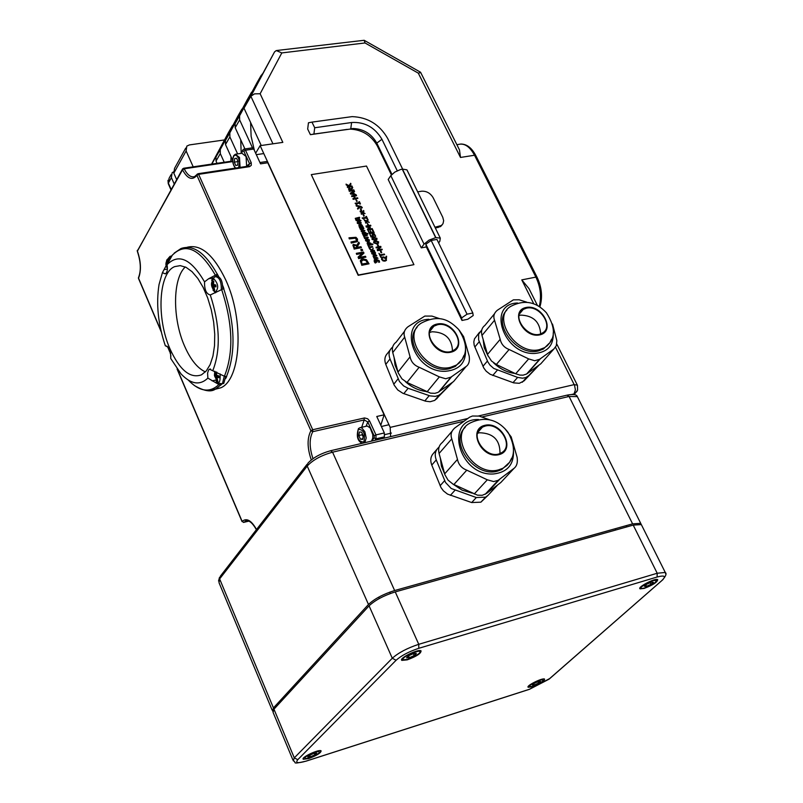 <?xml version="1.0" encoding="UTF-8"?>
<svg xmlns="http://www.w3.org/2000/svg" width="803" height="803" viewBox="0 0 803 803"><rect width="100%" height="100%" fill="white"/><g stroke="black" fill="none" stroke-linecap="round" stroke-linejoin="round"><path stroke-width="1.2" d="M260.142 93.75L281.813 52.918L276.272 50.559L274.566 51.874L250.857 96.25L254.531 93.861L260.142 93.75L282.827 142.382L260.142 145.664L255.655 153.202M577.387 385.199L574.205 384.617L390.188 427.377L260.142 145.664M413.926 264.659L358.178 275.309L311.293 174.622L358.389 275.007L413.926 264.659L366.499 166.05L311.293 174.622M458.623 148.184L459.487 149.92L460.49 157.448L474.533 155.24L475.838 155.682M641.246 524.53L640.704 523.325L632.593 523.857L394.634 590.536C383.232 594.14 374.519 598.787 368.477 604.468L273.442 707.915L272.699 711.237M641.878 525.674L641.326 524.58L633.216 525.112L395.247 591.901C383.844 595.515 375.121 600.152 369.079 605.833L273.964 709.179L273.09 712.391L292.924 759.989M532.409 686.736L528.213 687.288C525.594 686.013 542.788 677.441 544.595 679.117C544.324 681.155 540.258 683.694 532.409 686.736M308.703 758.574L303.303 759.267C300.463 757.711 319.142 748.868 321.1 750.835C321.009 752.903 316.874 755.482 308.703 758.574M407.251 659.855L401.861 660.377C398.378 658.56 418.534 648.573 421.063 650.862C421.103 653.421 416.496 656.412 407.251 659.855M644.136 588.428L640.051 588.85C636.889 587.405 655.429 577.718 657.717 579.625C657.476 582.125 652.949 585.056 644.136 588.428M357.526 239.093L355.97 237.317L348.974 237.808L349.415 238.752L355.498 238.019L356.703 239.234L356.542 240.84L350.951 242.004L351.393 242.948L357.295 241.653L357.526 239.093M356.733 240.669L355.388 238.17L349.315 238.903L348.974 237.808M350.951 242.004L351.393 242.948M357.566 241.402L351.292 243.098M368.808 245.768L368.286 245.859L369.691 248.82L370.213 248.729L369.651 247.545L372.642 247.003L372.371 246.421L369.37 246.953L368.808 245.768M370.213 248.729L369.591 248.97L368.286 245.859M372.642 247.003L369.701 247.665M375.413 257.954L377.992 258.285L376.768 257.331L374.359 257.532L373.786 256.328L376.808 255.776L376.527 255.193L373.014 255.826L373.997 258.285L375.413 257.954L373.997 258.285M376.808 255.776L373.847 256.448M377.992 258.285L375.312 258.094M373.014 255.826L374.108 258.134M363.347 231.635L362.444 231.967L362.183 233.201L363.066 234.827L367.864 233.994L367.593 233.402L366.118 233.663L365.957 232.76L363.347 231.635M363.649 234.095L362.946 232.499L365.475 232.95L365.646 233.743L363.649 234.095M365.536 233.763L363.598 232.368L362.765 232.719M363.066 234.827L362.785 234.245M367.864 233.994L362.966 234.978M362.886 234.225L362.153 232.298M375.292 262.862L375.995 262.732L374.891 261.457L375.152 259.921L375.643 259.69L376.707 261.949L377.249 261.848L376.175 259.56L378.685 260.754L378.896 262.21L379.578 262.079L379.207 260.644L375.754 258.967L374.66 259.379L374.349 261.527L375.192 263.003L374.248 261.678L374.268 259.791M379.578 262.079L378.785 262.36L378.584 260.905L376.226 259.69M377.249 261.848L376.607 262.089L375.533 259.841L374.85 260.252M375.995 262.732L375.192 263.003M363.618 227.972L360.105 228.574L363.709 230.29L361.129 230.732L361.4 231.314L364.913 230.702L361.27 228.996L363.889 228.544L363.618 227.972M361.129 230.732L361.4 231.314M360.366 229.126L360.105 228.574M363.347 230.351L360.256 229.277M364.913 230.702L361.29 231.465M363.889 228.544L361.521 229.086M374.479 252.212L374.971 252.905L374.258 254.29L373.114 251.861L371.769 252.533L371.859 253.618L374.499 254.892L375.282 254.591L375.483 252.804L374.62 251.66L373.867 251.931L374.369 252.363L373.887 251.961M375.483 254.421L374.399 255.043L371.749 253.758L371.789 252.493M372.933 252.523L372.351 252.855L372.933 252.523L373.807 254.37L372.281 252.915M374.941 253.979L374.369 252.363M373.636 254.38L372.823 252.674M358.529 221.257L357.646 221.598L357.415 223.124L359.995 224.348L360.868 224.017L361.119 222.481L358.529 221.257M359.714 223.746L357.917 223.033L358.068 222.13L360.607 222.572L359.714 223.746M360.557 223.385L358.71 222.009L357.867 222.371M361.069 223.826L359.895 224.499L357.305 223.274L357.355 221.919M373.194 248.157L372 249.914L369.792 249.03L372.261 250.727L370.725 251.008L371.006 251.6L374.519 250.968L374.248 250.375L372.622 250.666L373.194 248.157L372 249.904M374.519 250.968L370.906 251.751L370.725 251.008M369.792 249.03L371.056 250.074M372.09 250.767L370.946 250.225M359.443 217.262L355.257 218.346L356.261 220.464L361.029 220.614L359.925 220.223L358.851 217.954L359.694 217.804L359.443 217.262M356.492 219.831L356.03 218.848L358.539 218.416L359.312 220.042L356.492 219.831M358.539 218.416L356.09 218.968M359.583 220.614L356.151 220.614L355.257 218.346M359.102 219.982L358.429 218.567M361.029 220.614L359.583 220.996M359.694 217.804L358.911 218.075M370.976 243.329L368.356 242.205L367.473 242.536L367.202 243.781L368.175 244.764L367.975 245.567L372.893 244.564L372.612 243.971L371.137 244.232L370.976 243.329M372.893 244.564L367.975 245.567M370.554 244.343L368.607 242.948L367.774 243.289M370.494 243.52L370.665 244.323L368.667 244.674L367.975 243.068L370.384 243.67M367.904 244.815L367.172 242.867M367.804 244.835L368.085 245.417M386.614 256.217L386.072 257.763L383.151 256.86L382.047 257.291L381.696 259.369L383.041 260.754L386.213 260.563L386.614 256.217M382.228 259.269L382.228 258.144L383.463 257.512L386.032 258.576L385.741 259.991L384.808 260.343L383.212 260.222L382.228 259.269M385.942 259.811L385.922 258.727L383.352 257.663L382.198 258.195M383.041 260.754L381.586 259.52L381.636 257.713M386.434 257.592L386.052 256.318M386.504 260.302L385.008 261.136L382.941 260.905M369.4 239.936L366.81 238.712L365.947 239.043L365.686 240.599L368.286 241.823L369.139 241.502L369.4 239.936M369.34 241.301L368.175 241.974L365.586 240.739L365.646 239.374M368.828 240.86L368.788 240.177L366.991 239.465L366.148 239.826M367.091 239.314L368.888 240.027L368.718 240.95L366.198 240.509L366.991 239.465M384.637 254.671L384.346 254.049L380.231 254.802L378.936 253.336L380.712 257.09L381.264 256.98L380.522 255.424L384.637 254.671L380.582 255.535M378.936 253.336L380.712 257.09M381.264 256.98L380.612 257.231M368.276 237.798L368.005 237.216L364.994 237.748L364.251 236.172L367.262 235.65L366.981 235.068L363.468 235.68L364.662 238.571L368.276 237.798L364.662 238.571M367.262 235.65L364.311 236.293M363.468 235.68L364.763 238.421M380.692 246.38L376.025 247.214L376.296 247.796L379.99 247.133L377.189 249.663L377.611 250.546L382.268 249.703L381.997 249.131L377.972 249.853L381.024 247.073L380.692 246.38M377.189 249.663L377.611 250.546M376.296 247.796L376.025 247.214M379.809 247.294L376.195 247.936M382.268 249.703L377.5 250.697M381.024 247.073L378.042 249.833M361.812 224.82L358.991 225.181L359.704 227.731L363.217 227.129L361.812 224.82M363.217 227.129L359.593 227.881L358.851 225.362M361.731 225.362L362.474 226.627L361.32 226.827L360.808 225.553L361.731 225.362L360.818 225.422M362.304 226.657L361.631 225.513M360.206 225.753L360.858 226.908L359.905 227.078L359.423 225.874L360.206 225.753L359.423 225.844M360.698 226.938L360.095 225.904M375.503 240.79L374.037 241.301L373.776 242.697L376.918 243.751L378.374 243.239L378.635 241.833L375.503 240.79M378.052 242.616L377.189 241.482L374.349 241.994L377.3 241.332L377.972 242.697L376.617 243.118L375.111 243.209L374.248 242.074M378.584 243.048L376.808 243.901L373.666 242.847L373.716 241.643M381.706 252.533L380.873 250.767L380.301 250.867L381.034 252.784L381.706 252.533L381.034 252.784M380.301 250.867L381.144 252.634M373.847 237.317L372.381 237.829L372.12 239.224L375.262 240.278L376.727 239.756L376.978 238.361L373.847 237.317M372.803 238.361L375.643 237.859L376.316 239.214L373.465 239.736L372.592 238.601M376.406 239.143L375.543 238.009L372.692 238.511M376.938 239.575L375.152 240.418L372.02 239.374L372.06 238.17M378.574 245.939L377.741 244.182L377.169 244.293L377.902 246.19L378.574 245.939L377.902 246.19M377.169 244.293L378.012 246.039M373.084 233.773L372.18 234.446L372.632 235.982L371.387 236.202L369.912 234.356L371.116 236.895L373.525 236.473L372.833 234.777L373.375 234.406L374.85 235.118L375.041 236.413L375.704 236.293L374.399 233.984L373.084 233.773M373.525 236.473L371.016 237.046L369.912 234.356M372.451 236.012L372.261 234.255M374.248 234.506L372.853 234.727M375.041 235.821L374.148 234.657M375.704 236.293L374.941 236.564M369.521 233.532L374.188 232.719L369.42 233.683L368.145 230.642L369.42 233.683M374.188 232.719L372.813 229.829L372.261 229.929L373.345 232.197L371.608 232.499L370.053 230.481L371.056 232.599L369.781 232.82L368.145 230.642M370.053 230.481L370.896 232.629M372.261 229.929L373.174 232.228M370.605 225.211L365.947 226.014L366.359 226.868L369.48 227.53L367.433 229.126L367.834 229.969L372.492 229.156L372.221 228.584L368.206 229.287L370.193 227.249L366.891 226.516L370.896 225.824L370.605 225.211M372.492 229.156L367.724 230.12L367.433 229.126M366.359 226.868L365.947 226.014M369.31 227.671L366.248 227.018M370.364 227.62L368.316 229.267M370.896 225.824L367.222 226.587M368.497 224.77L367.101 223.124L367.834 225.011L368.497 224.77L367.834 225.011M367.101 223.124L367.935 224.86M367.824 219.349L366.62 220.845L364.331 219.952L366.349 221.237L365.445 222.301L365.777 223.003L366.981 221.518L369.28 222.421L367.242 221.126L368.155 220.062L367.824 219.349M365.445 222.301L365.777 223.003M364.642 220.604L364.331 219.952M366.228 221.377L364.532 220.755M366.981 221.518L365.676 223.164M369.28 222.421L366.871 221.668M368.155 220.062L367.262 221.136M365.937 216.469L366.319 217.282L362.123 217.994L363.879 219.239L363.478 218.406L366.6 217.874L367.473 218.627L366.409 216.388L366.158 217.312M367.473 218.627L366.891 218.858L366.499 218.025L363.538 218.526M363.879 219.239L362.123 217.994M363.458 214.16L362.886 214.26L364.281 215.897L363.458 214.16M362.886 214.26L363.719 215.997M364.281 215.897L363.608 216.148M363.95 211.219L363.608 210.506L362.404 211.982L360.115 211.089L360.326 211.902L362.133 212.383L361.129 213.588L361.46 214.291L362.765 212.665L365.064 213.568L363.026 212.273L363.95 211.219L363.056 212.273M365.064 213.568L362.665 212.815L361.46 214.291M360.115 211.089L360.427 211.751M362.012 212.524L360.326 211.902M361.23 213.427L361.561 214.14M360.888 208.76L360.316 208.86L361.711 210.496L360.888 208.76M360.316 208.86L361.139 210.587M361.711 210.496L361.039 210.737M360.537 206.793L361.721 207.857L362.073 207.254L360.818 206.321L356.11 205.317L356.311 206.09L359.684 206.602L357.536 208.298L357.747 209.131L360.537 206.793L357.747 209.131M362.304 207.756L361.611 208.007L360.437 206.943M356.11 205.317L356.412 205.939M359.513 206.742L356.311 206.09M357.536 208.298L357.857 208.981M359.403 201.663L359.312 202.557L355.117 203.249L356.442 204.554L356.472 203.661L359.593 203.139L360.457 203.892L359.403 201.663M356.442 204.554L355.117 203.249M356.863 204.484L356.331 204.705M358.921 201.744L359.142 202.577M359.593 203.139L356.532 203.781M359.985 203.972L359.483 203.289M360.457 203.892L359.874 204.123M357.275 201.172L355.89 199.535L356.602 201.423L357.275 201.172L356.602 201.423M355.89 199.535L356.713 201.262M356.281 195.119L351.634 195.882L351.915 196.484L353.742 196.183L354.745 198.281L352.918 198.582L353.2 199.184L357.857 198.421L357.566 197.819L355.287 198.19L354.294 196.093L356.572 195.721L356.281 195.119M352.918 198.582L353.2 199.184M353.742 196.183L351.814 196.635L351.634 195.882M354.575 198.311L353.641 196.344M357.857 198.421L353.099 199.345M356.572 195.721L354.354 196.223M350.7 193.914L356.08 194.687L350.6 194.065L350.339 193.172L350.6 194.065M356.08 194.687L354.294 193.874L353.461 192.148L354.565 191.526L354.264 190.883L350.339 193.172M354.565 191.526L353.501 192.218M353.019 192.399L353.681 193.794L351.162 193.453L353.019 192.399L351.292 193.473M353.501 193.774L352.918 192.549M362.785 258.837L361.34 259.399L360.437 260.834L361.842 265.141L369.039 263.816L366.489 259.75L362.785 258.837M361.882 263.314L361.42 261.336L363.247 259.831L366.007 260.403L367.764 263.023L362.223 264.036L361.882 263.314M367.593 263.053L365.897 260.553L363.137 259.981L361.631 260.734M361.842 265.141L360.326 260.985L360.758 260.011M369.039 263.816L361.731 265.291M352.758 187.731L351.594 189.458L352.758 187.731L352.387 186.948L351.132 188.876M352.387 186.948L351.132 188.886L349.325 188.163L348.552 188.835L349.415 191.204L354.063 190.452L353.772 189.849L351.925 190.15L351.594 189.458M354.063 190.452L349.305 191.355L348.622 188.605M350.53 188.926L351.413 190.231L349.656 190.512L349.195 189.167L350.53 188.926L349.215 189.086M351.242 190.261L350.419 189.076M363.478 252.052L356.291 253.346L356.703 254.23L362.404 253.206L358.058 257.111L358.7 258.466L365.887 257.151L365.465 256.267L359.272 257.392L363.98 253.116L363.478 252.052M358.058 257.111L358.7 258.466M356.703 254.23L356.291 253.346M362.223 253.367L356.602 254.38M365.887 257.151L358.59 258.606M363.98 253.116L359.342 257.382M351.011 184.068L350.64 183.285L349.014 185.674L346.053 184.128L346.294 185.021L349.415 186.386L347.287 186.728L347.468 187.48L352.216 186.587L351.935 185.985L349.646 186.065L351.011 184.068L349.646 186.065M352.216 186.587L347.468 187.48M346.053 184.128L346.394 184.871M349.114 186.437L346.294 185.021M347.287 186.728L347.569 187.33M358.8 242.155L356.873 245.236L353.35 244.413L352.878 245.226L354.213 248.94L361.4 247.655L360.959 246.712L358.098 247.214L357.586 246.13L359.383 243.379L358.8 242.155L356.863 245.226M354.153 246.902L353.862 245.728L354.605 245.106L355.93 245.306L357.295 247.354L354.595 247.846L354.153 246.902M357.134 247.384L355.829 245.457L353.932 245.527M354.213 248.94L353.039 244.764M361.4 247.655L354.103 249.081M362.715 250.426L362.173 249.291L360.798 249.532L361.23 250.827L362.715 250.426L361.23 250.827M360.798 249.532L361.34 250.677M248.81 521.107L243.831 522.341L242.135 521.388L243.751 522.412L246.882 520.725M161.262 331.9L138.538 278.541L138.668 277.176C141.228 270.22 140.786 261.587 137.333 251.279L182.432 169.222M161.062 331.047L138.548 278.169C141.408 270.651 141.017 261.577 137.363 250.948L182.512 169.834L184.168 168.791L182.693 168.75L182.512 169.834C187.531 178.928 192.329 180.755 196.916 175.325L198.622 174.341L197.187 174.121L196.916 175.325L310.902 430.729L312.779 431.683L312.708 429.735L310.902 430.729C307.037 438.267 307.178 448.004 311.303 459.928M243.821 151.185L249.562 163.712L251.239 162.738L245.507 150.221L244.022 149.067L243.008 149.749L242.837 150.844L243.821 151.185L245.507 150.221L253.728 149.017L252.242 147.872L244.293 149.027M246.842 165.9L249.562 163.712L248.589 166.131M313.009 458.664C309.275 447.602 309.195 438.609 312.779 431.683L364.191 419.939L367.794 421.956L369.581 420.973L367.684 418.785L364.562 417.941L312.708 429.735L198.622 174.341L249.572 166.653L251.289 165.338L251.239 162.738M187.079 247.284C200.74 243.771 213.668 254.742 225.854 280.197C244.363 320.016 241.131 379.438 220.845 387.789L214.23 389.515M272.94 143.807L250.857 96.25L244.012 108.204L261.236 145.504M252.493 147.832L239.645 119.908L239.585 115.803L262.28 74.017M256.93 82.819L235.118 123.592L235.179 127.687L244.915 148.936M237.618 153.895L229.879 136.922L229.829 132.836L252.453 91.171M247.214 99.813L225.452 140.465L225.502 144.54L232.679 160.339M224.218 162.246L220.303 153.584L220.263 149.529L242.837 107.983M237.688 116.455L215.987 157.007L216.017 161.052L217.031 163.31M193.202 166.833L186.115 150.954L186.808 146.116L189.438 144.911L224.519 139.933M176.66 179.591L173.829 173.187L186.115 150.954M383.131 438.388L384.376 436.872L384.336 432.947L376.768 416.486L384.115 414.81L267.78 162.758L260.543 163.842L253.728 149.017M228.353 132.786L211.57 164.113M274.566 51.874L244.012 108.204M240.719 139.772L241.171 152.881M231.033 156.705L230.913 161.252M211.862 164.073L233.402 124.465M222.762 285.687L223.866 288.568L210.286 294.962C206.271 293.988 204.353 289.622 204.544 281.863L208.599 278.761L217.292 274.204L218.797 276.724M222.009 383.874L221.136 384.848L218.868 384.547L207.867 378.113L207.586 373.144L208.519 370.133L209.503 369.199L224.408 376.256L226.677 376.557L225.743 378.394M221.136 384.848L220.745 383.954M172.424 254.983L167.044 264.699C167.827 269.507 167.255 272.558 165.338 273.873L162.417 272.679L166.472 265.06M281.813 52.918L365.024 42.96L364.171 40.291L277.085 50.459M420.722 72.571L418.293 73.143L460.49 157.448M250.606 122.488L251.118 136.249L254.39 150.462M174.221 183.977L171.4 177.583L172.113 172.775L173.448 171.912M555.535 347.297L574.526 385.299L575.4 389.806L574.065 393.922L576.996 391.442M533.784 303.845L521.779 279.886L528.966 288.568L530.502 291.63M390.188 427.377L390.629 436.621M185.734 148.073L174.542 168.369L173.829 173.187M167.004 346.234L165.358 345.832C169.082 346.926 170.878 351.162 170.758 358.529L181.056 373.947C190.943 384.306 199.887 385.691 207.867 378.113M216.077 276.483L217.503 274.174M210.286 294.962C219.982 324.763 220.835 349.957 212.845 370.544M167.044 264.699C178.567 253.096 191.064 258.817 204.544 281.863M165.358 345.832C158.081 324.312 155.983 303.875 159.044 284.523L162.417 272.679M170.025 348.974C156.254 318.169 158.582 272.618 174.773 266.596L180.233 265.632L186.085 267.339L192.047 271.675L197.819 278.44L203.129 287.323L207.676 297.913L211.249 309.657L213.638 321.963L214.742 334.209L214.511 345.772L212.946 356.07L210.145 364.602L206.261 370.946L201.503 374.83C190.251 378.805 179.752 370.183 170.025 348.974M185.292 266.957C172.535 278.531 172.354 318.661 184.58 346.103C190.542 359.664 197.478 368.256 205.397 371.899M380.793 425.249L384.115 414.81M360.587 427.557L367.242 426.022L370.143 427.869L372.783 434.644L372.763 438.097L371.498 441.128M360.487 439.231L358.831 435.537L359.403 432.004L361.621 432.144L363.277 435.838L362.705 439.382L360.487 439.231L362.826 438.679M362.394 433.861L362.043 434.794L363.157 436.591M362.043 434.794L358.831 435.537M236.132 154.116L241.944 153.263L246.059 156.495L246.641 166.422M235.761 165.458L234.275 162.136L234.697 158.532L236.604 158.251L238.1 161.574L237.668 165.177L235.761 165.458L237.678 165.167M237.728 160.751L237.989 162.467M237.427 161.674L234.275 162.136M234.697 158.532L236.614 158.251M168.901 261.366L167.727 260.624L167.646 263.645M167.727 260.624L168.67 261.116M166.713 265.492L166.522 263.705L167.576 263.755M167.415 268.312C165.528 260.945 166.402 257.914 170.025 259.228M169.403 260.403L171.22 256.167M170.949 256.127L171.752 255.946M170.487 352.808L170.627 353.501M170.898 356.06L169.774 350.379M170.216 351.734L170.196 353.3M218.396 375.874L214.813 376.687L215.726 377.019L216.83 380.461L217.342 379.699M216.83 380.461L217.723 380.682L216.89 377.34L219.028 377.711L218.797 375.884L216.529 375.182L216.82 372.14M219.028 377.711L218.838 375.884M216.75 372.512L215.927 371.899L215.626 375.483L214.622 374.871L214.813 376.687M220.132 373.927C220.393 384.496 218.486 384.978 214.411 375.372L214.782 371.227M225.693 376.647L223.746 383.443L222.782 383.643M218.406 375.955L218.908 377.621M215.345 285.015L211.771 286.149L213.016 286.952L213.809 289.873L214.712 290.024L213.879 286.591L216.027 286.872L215.796 285.015M213.718 281.773L212.895 281.14L212.584 284.784L211.58 284.292L211.771 286.149M216.027 286.872L215.836 285.015L213.498 284.413L213.799 281.291L212.895 281.14M213.809 289.873L214.351 289.09M215.264 292.031C210.737 286.942 210.276 282.556 213.889 278.852C218.426 283.941 218.888 288.337 215.264 292.031M216.188 276.483L216.609 276.413C220.594 276.754 222.632 280.899 222.722 288.859M539.184 364.953L524.058 380.893L519.33 383.292L513.739 382.88L490.101 374.258L486.166 371.177L483.797 368.035L474.202 345.33L473.81 341.927L474.493 338.846L479.582 332.221M549.111 343.353L543.42 349.014L538.401 350.921C517.293 356.813 491.978 323.92 506.823 310.149M526.427 308.191C539.877 304.668 554.241 327.002 542.326 333.054C529.799 341.175 509.965 316.472 523.265 309.406L526.427 308.191M540.64 333.827C539.837 321.752 533.162 315.509 520.605 315.117L519.129 315.529M517.523 302.982C486.407 303.885 503.361 355.056 534.708 353.461C547.566 352.316 553.749 345.4 553.247 332.733M494.487 313.772L484.912 325.416C481.84 327.734 480.867 331.087 481.981 335.453L487.782 355.297L491.466 360.989L496.334 364.482L515.687 373.766L519.842 375.081L523.084 375.162L526.607 374.027L540.79 363.789L553.909 348.954L539.576 359.302L534.718 360.738L528.665 358.901L509.132 349.496C504.254 347.629 501.273 344.246 500.189 339.338L494.548 320.246C493.032 316.312 494.006 312.949 497.469 310.159L513.378 299.85L519.109 299.78L526.678 302.139M553.909 348.954L556.308 345.691L556.84 340.673L552.494 324.041M537.588 361.922L538.1 360.979M515.044 373.455C507.105 372.482 499.938 368.918 493.534 362.785M488.114 356.1L484.259 347.779L483.135 339.438M530.873 369.541L530 370.163M481.83 329.782L478.648 334.189L478.638 339.96L487.833 361.882L490.001 365.134L493.765 368.447L517.624 377.4L522.602 378.203L525.804 377.551L528.675 375.663L538.773 365.255M434.955 227.229L441.369 225.513L442.985 223.716L443.657 220.674L442.754 217.262L433.168 197.749C430.378 193.091 426.483 190.913 421.505 191.224L417.67 191.857M442.172 224.82L440.596 226.546L435.356 228.052M461.996 320.457L467.768 319.273L473.178 315.559L472.837 312.999L467.045 314.184L461.625 317.918L461.996 320.457L426.343 246.953L421.284 247.866L388.19 179.491L390.83 175.646L424.044 244.142L429.013 240.117L435.858 237.588L440.285 238.12L439.833 241.281L438.629 242.897M421.284 247.866L424.044 244.142M426.343 246.953L425.861 244.232L431.171 240.448L436.932 239.414L472.837 312.999M467.045 314.184L431.171 240.448M461.625 317.918L425.861 244.232M391.944 174.331L376.798 143.115C371.498 133.84 363.639 128.972 353.21 128.51L350.76 128.751L351.604 122.518L314.706 127.757L311.965 122.116L308.452 122.779L307.679 129.052L310.4 134.673L313.913 134.051L314.706 127.757M391.402 174.924L377.4 146.066C371.247 135.305 362.113 129.654 349.998 129.112L313.913 134.051M397.254 170.758L381.937 139.28C374.79 127.316 364.682 121.725 351.604 122.518M402.624 169.102L387.668 138.437C379.628 124.495 367.774 117.218 352.105 116.626L311.965 122.116M347.187 129.383L310.4 134.673M407.362 170.768L406.91 169.824L402.454 169.122L400.436 169.563L394.795 172.103L390.83 175.646M452.731 382.128L434.754 400.386L430.127 401.741L425.59 401.189L402.875 393.289L397.746 389.957L394.173 385.129L385.781 364.391C384.155 359.915 384.737 356.241 387.538 353.35L390.158 349.947M461.524 359.945L455.321 366.429L449.61 368.647C427.838 374.68 402.323 342.158 417.048 327.393M437.525 324.743C451.567 321.1 466.011 343.694 453.715 350.208C440.636 358.951 420.079 333.857 433.941 326.159L437.525 324.743M452.48 350.841C451.848 338.444 445.023 332.091 431.974 331.769L429.635 332.522M428.912 319.283C396.461 320.558 412.883 373.074 445.675 371.277C459.978 369.822 466.573 362.043 465.459 347.96M404.501 331.308L396.11 342.198C392.828 344.607 391.713 348.06 392.757 352.567L398.278 373.014L401.972 378.865L406.98 382.449L430.518 393.149L434.855 393.34L437.926 392.426L453.554 381.555L466.091 366.519L450.995 377.119L445.685 378.755L439.351 376.888L419.146 367.262C414.137 365.345 411.106 361.872 410.062 356.823L404.692 337.14C403.267 333.084 404.381 329.601 408.044 326.721L424.827 316.071L431.944 316.091L439.542 318.62M466.091 366.519C468.902 364.502 469.926 361.009 469.173 356.03L463.612 336.628L459.286 330.274M426.072 391.513C418.423 390.499 411.497 387.176 405.294 381.535M398.097 372.441L395.036 365.024L394.102 357.606M392.667 347.016L391.744 347.89C388.943 350.781 388.361 354.464 390.007 358.951L399.412 381.475L403.618 385.912L408.115 388.291L429.966 395.879L435.246 396.371L438.579 395.407L440.837 393.791L452.199 382.509M439.111 446.97L437.856 448.255C435.065 451.356 434.533 455.241 436.25 459.908L445.524 482.473L451.236 488.515L476.32 497.529L485.554 497.167L488.023 495.321L480.887 502.176L471.672 502.548L447.562 494.116L443.447 490.894L440.988 487.551L431.763 465.067C430.057 460.41 430.599 456.526 433.379 453.434L437.133 449.088M508.801 462.98L501.775 469.534L497.629 471.09C474.924 478.207 448.566 442.383 465.208 427.337M485.193 426.072C499.898 421.756 514.673 446.719 501.012 452.982C486.899 461.203 467.657 434.212 482.473 427.106L485.193 426.072M499.988 453.444C500.108 439.964 493.213 433.058 479.301 432.747L477.604 433.289M478.508 419.527C443.407 418.574 459.005 476.57 493.694 473.951C507.606 472.224 514.201 464.295 513.478 450.162M452.129 431.131L442.323 442.503C439.05 445.113 437.966 448.767 439.08 453.474L444.952 474.824L448.044 480.114L452.932 484.068L477.454 495.16L482.272 495.29L486.488 493.474L500.831 482.493L514.121 468.259L498.181 480.304L493.704 481.569L487.311 479.803L466.784 470.167C461.675 468.219 458.573 464.626 457.469 459.406L451.778 438.85C450.242 434.553 451.316 430.88 455 427.808L469.614 417.189L472.445 416.014L479.17 416.095L489.388 419.708M514.121 468.259C516.901 466.011 517.885 462.317 517.082 457.168L511.19 436.902L504.706 428.39M492.881 485.996L496.435 482.171M472.365 493.193L462.106 490.161L452.741 483.958M444.711 474.091L441.409 466.172L440.365 458.182M494.086 484.701L490.533 488.515M488.023 495.321L497.85 484.771M653.371 582.235L650.972 584.313L646.495 586.331L644.387 586.27L646.786 584.193L651.283 582.165L653.371 582.235M650.159 582.667L650.972 584.313M646.495 586.331L645.833 585.016M540.549 681.335L538.532 683.102L534.396 684.969L532.269 685.089L534.286 683.323L538.432 681.446L540.549 681.335M537.88 681.707L538.532 683.102M534.396 684.969L533.814 683.734M316.673 753.043L314.886 754.8L310.43 756.817L307.74 757.078L309.516 755.322L313.993 753.294L316.673 753.043M314.244 753.274L314.886 754.8M310.43 756.817L309.757 755.211M416.345 653.441L414.207 655.549L409.339 657.737L406.589 657.818L408.727 655.71L413.615 653.512L416.345 653.441M413.344 653.632L414.207 655.549M409.339 657.737L408.526 655.91M456.867 144.691L458.252 144.48C464.315 142.874 469.745 146.457 474.533 155.24L535.902 277.105L537.187 277.426M521.779 279.886L535.902 277.105C540.56 287.123 541.674 296.949 539.235 306.595M365.024 42.96L418.293 73.143M478.498 415.974L566.958 395.176L569.086 396.461L577.337 396.602L578.009 397.957M307.067 464.285L220.383 576.152L219.631 578.933L307.218 466.061L307.961 463.13C313.1 457.65 320.648 453.514 330.595 450.734L332.572 452.189L463.702 421.294M482.171 416.938L569.086 396.461L632.593 523.857M368.477 604.468L307.218 466.061C312.849 459.958 321.3 455.331 332.572 452.189L394.634 590.536M272.147 710.143L219.008 582.667L219.631 578.933L273.442 707.915M549.914 678.445L529.067 689.436M663.117 579.445L548.961 679.187M665.687 573.804L665.265 572.449L657.205 573.252L657.105 577.016C664.643 575.058 666.299 576.152 662.084 580.288M633.216 525.112L657.205 573.252L418.754 644.307L418.775 648.312L657.105 577.016M395.247 591.901L418.754 644.307C407.302 648.091 398.479 652.739 392.286 658.239L396.09 660.257C401.41 655.549 408.968 651.564 418.775 648.312M369.079 605.833L392.286 658.239L294.289 757.871L297.783 759.688L396.09 660.257M305.752 761.254L306.204 761.073C297.873 763.512 295.062 763.051 297.783 759.688M273.964 709.179L294.289 757.871L293.306 760.883C297.491 762.017 289.783 764.928 306.134 761.134L529.478 689.305L549.132 679.127L662.264 580.218C665.868 576.152 666.871 573.563 665.265 572.449L641.326 524.58M529.568 689.235L306.204 761.073M243.359 522.372L248.88 521.137M256.518 529.518C251.389 520.354 246.591 517.644 242.135 521.388L177.473 369.581M169.804 351.553L167.867 347.006M196.855 174.612L194.627 176.57C190.903 177.674 187.42 175.084 184.168 168.791L232.76 161.594M241.362 153.343L242.837 150.844M198.01 173.719L248.428 166.151L249.181 166.733M361.671 427.306L364.191 419.939L364.13 418.012M366.048 426.303L367.794 421.956L374.168 435.878L375.965 434.905L369.581 420.973M374.168 435.878L374.188 437.846L376.005 438.829L375.965 434.905L384.336 432.947M374.77 440.355L376.005 438.829L384.376 436.872M374.188 437.846L371.548 441.108M235.179 127.687L239.645 119.908M225.502 144.54L229.879 136.922M216.017 161.052L220.303 153.584M571.716 394.474L574.065 393.922L573.493 394.544M170.969 189.829L168.349 183.867L169.072 178.286L171.039 174.733M171.169 189.468L168.359 183.084L171.4 177.583M221.608 289.381C232.87 323.719 233.814 352.678 224.408 376.256M226.466 376.607C236.042 352.738 235.098 323.408 223.656 288.608M209.473 390.569L215.726 388.863L220.925 384.888M217.292 274.204C205.327 252.835 193.232 244.273 181.016 248.518L174.221 253.096M218.868 384.547C209.754 393.179 199.556 391.703 188.283 380.1M212.072 380.853L215.786 380.08M171.962 255.535C185.222 241.944 199.646 248.418 215.244 274.967M164.063 269.637L167.395 269.055M239.585 115.803L235.118 123.592M229.829 132.836L225.452 140.465M220.263 149.529L215.987 157.007M228.253 132.957L232.479 125.579M237.588 116.636L241.894 109.108M247.113 99.984L251.51 92.305M256.83 83L261.306 75.161M208.599 278.761L213.237 277.928M364.833 442.694L366.208 437.996L364.873 431.763L361.822 427.939L360.176 427.577L358.459 428.571C356.191 435.949 357.395 440.867 362.073 443.336M358.248 429.434C363.588 429.364 365.465 433.54 363.869 441.951C358.529 441.991 356.652 437.816 358.248 429.434M240.087 167.405L239.495 157.458L235.389 154.216L233.773 155.561C231.997 159.847 232.499 164.033 235.289 168.128M235.6 168.078C232.77 164.545 232.127 160.6 233.663 156.224L234.918 155.12L236.433 155.37L238.521 158.131L239.575 162.557L238.632 167.626M167.968 261.055L168.771 261.176M167.104 265.452L166.914 263.755M171.571 256.277L170.156 256.267L168.108 260.584M217.523 380.19L216.981 379.97M216.178 372.331L216.71 372.371M215.214 376.667L215.033 375.192M221.598 383.924L222.431 383.714L224.288 376.195M217.011 377.33L218.868 376.758M215.766 375.001L216.529 374.85M215.656 375.463L216.549 375.372M216.047 377.621L216.8 377.48M215.726 377.019L218.767 376.075M213.146 281.582L213.739 281.602M212.173 286.109L211.992 284.553M214.521 289.552L213.959 289.371M221.327 289.532C221.417 281.421 219.4 277.125 215.274 276.644C212.524 278.631 211.36 279.926 211.761 280.538M212.735 284.282L213.508 284.152M212.685 286.36L215.806 285.466M213.016 286.952L213.759 286.832M213.989 286.581L215.877 286.049M539.746 334.891C523.275 338.565 509.493 310.671 526.075 307.479C542.366 303.956 556.198 331.448 539.746 334.891M543.42 349.014L544.615 347.659C555.706 339.9 556.298 328.256 546.381 312.748C536.103 301.677 524.379 299.479 511.21 306.144C490.683 316.884 516.038 356.05 539.586 349.566L544.615 347.659L547.214 345.792L549.794 342.821L551.541 339.247M481.981 335.453L494.548 320.246M487.501 354.424L500.189 339.338M527.33 373.556L540.399 358.73M515.687 373.766L528.665 358.901M496.334 364.482L509.132 349.496M524.058 380.893L528.675 375.663M513.027 382.65L517.624 377.4M492.761 375.483L497.288 370.203M482.944 366.339L487.431 361.019M474.804 347.057L479.24 341.687M438.026 227.58L438.799 226.546M377.4 146.066L376.798 143.115L381.937 139.28M402.454 169.122L435.858 237.588M435.658 237.628L402.253 169.162M450.724 352.246C433.359 356.1 419.698 327.373 437.173 324.021C454.357 320.307 468.069 348.622 450.724 352.246M455.321 366.429L456.455 365.054C467.788 356.622 468.49 344.738 458.573 329.391C451.075 321.953 440.817 313.15 421.806 322.846C400.647 334.429 426.182 373.997 450.744 367.272L456.455 365.054L459.326 362.916L462.126 359.513L463.943 355.438M392.757 352.567L404.692 337.14M397.997 372.11L410.062 356.823M439.191 391.683L451.647 376.667M426.985 391.954L439.351 376.888M406.98 382.449L419.146 367.262M436.42 399.091L440.837 393.791M424.827 400.948L429.203 395.638M403.809 393.641L408.115 388.291M393.781 384.246L398.047 378.865M385.781 364.391L390.007 358.951M498.914 454.669C481.449 459.145 467.256 429.264 484.831 425.319C502.096 421.003 516.349 450.443 498.914 454.669M501.775 469.534L502.979 468.229C514.914 460.4 516.66 448.526 508.209 432.606C502.337 424.777 490.091 413.696 470.508 422.84C447 433.981 473.097 477.715 498.834 469.785L502.979 468.229L506.944 465.459L509.443 462.558L511.601 458.222M439.08 453.474L451.778 438.85M444.651 473.88L457.469 459.406M486.488 493.474L499.717 479.271M474.182 494.046L487.311 479.803M453.866 484.53L466.784 470.167M471.672 502.548L476.32 497.529M450.363 495.371L454.93 490.312M440.114 485.735L444.641 480.646M431.763 465.067L436.25 459.908M644.608 587.977L642.079 588.489L640.894 588.157L641.286 587.063L646.224 583.5L653.18 580.509L656.884 580.338L654.545 583.119L644.608 587.977M528.093 686.726C527.681 687.368 529.247 687.248 532.77 686.374C526.979 686.876 529.388 684.778 540.038 680.051C545.819 679.559 543.4 681.657 532.801 686.354C545.618 681.074 544.665 678.565 544.283 679.007M309.025 758.193C301.747 759.096 303.865 756.998 315.408 751.899C322.635 751.036 320.507 753.134 309.025 758.193M407.663 659.393L402.935 659.815L402.935 658.761L404.622 657.075L411.497 653.23L418.343 651.203L420.009 651.444L419.989 652.508L418.273 654.194L407.663 659.393M539.867 306.997C542.758 297.291 541.834 287.364 537.077 277.206L475.717 155.431C471.712 147.812 466.704 144.008 460.701 144.018M567.43 395.066C573.362 393.992 576.664 394.514 577.337 396.602L640.704 523.325M467.637 418.524L331.027 450.634M218.546 581.061L219.48 577.447M401.861 660.377L401.59 659.765M256.398 529.679C252.092 522.211 248.308 519.431 245.056 521.338L247.444 520.745M138.447 277.647L138.477 278.4M167.566 346.695L169.845 352.055M177.072 369.029L242.044 521.589M137.283 250.375L137.293 251.158M183.606 168.259L232.709 160.991M240.86 153.423L242.747 150.201M168.239 183.606L167.988 180.304M220.845 387.789L215.726 388.863C211.38 392.376 204.223 391.242 194.266 385.48M420.561 72.24L459.487 149.92M364.171 40.291L420.521 72.22M574.135 394.644L577.598 390.107L577.437 385.31L556.74 343.975M528.966 288.568L537.488 305.562M209.503 369.199L210.436 368.999M180.253 265.632L174.773 266.596M384.798 434.624L391.422 433.078M381.365 426.493L388.963 424.727M259.941 162.527L267.409 161.413M256.328 154.658L263.796 153.564M170.156 256.267C165.649 260.865 164.735 264.87 167.415 268.252M223.746 383.443L222.431 383.714C218.055 383.402 215.967 382.419 216.178 380.763M215.646 375.483L216.549 375.382M216.961 377.32L218.858 376.727M215.716 285.015L215.907 286.801M213.016 290.104L215.575 292.804M213.949 286.571L215.877 286.029M519.621 313.742L523.265 309.406M526.607 374.027L539.576 359.302M522.311 382.248L526.929 377.019M440.596 226.546L441.369 225.513M353.21 128.51L349.998 129.112M440.285 238.12L406.91 169.824M429.986 331.167L433.941 326.159M438.609 392.065L451.005 377.119M434.754 400.386L439.161 395.086M477.956 432.225L482.473 427.106M485.112 494.347L498.181 480.304M480.887 502.176L485.554 497.167M626.752 526.929L626.119 525.674M615.71 530.03L615.078 528.765M657.386 579.505C657.456 579.083 659.705 581.703 644.558 588.017C641.236 588.81 639.66 588.87 639.84 588.187M282.827 699.554L282.285 698.279M320.778 750.695C320.056 750.815 324.111 751.809 308.994 758.223C304.467 759.297 302.52 759.437 303.163 758.634M390.368 593.497L389.756 592.132M379.347 598.506L378.735 597.131M420.742 650.721C420.11 650.641 424.385 652.397 407.613 659.434C403.076 660.427 401.078 660.488 401.62 659.614"/></g></svg>
